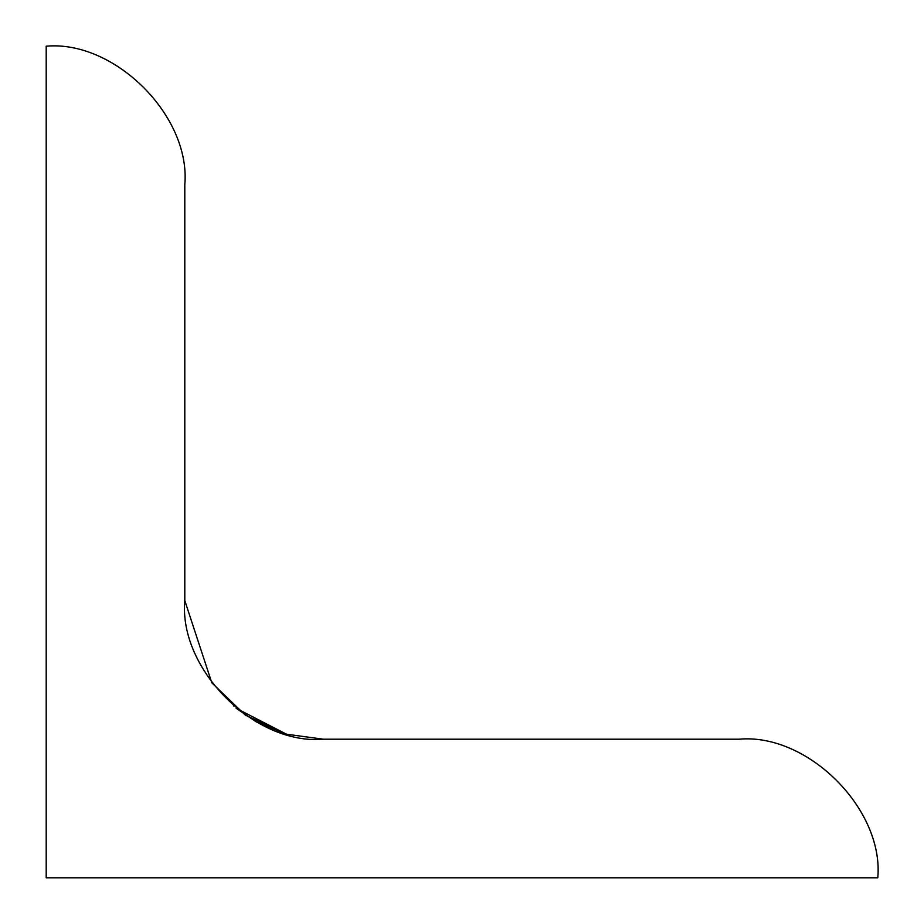 <?xml version="1.0" encoding="UTF-8"?>
<svg xmlns="http://www.w3.org/2000/svg" width="924" height="924" viewBox="0 0 924 924"><rect width="100%" height="100%" fill="white"/><g stroke="black" fill="none" stroke-linecap="round" stroke-linejoin="round"><path stroke-width="1.39" d="M233.322 705.936C227.05 705.936 227.05 705.936 233.322 705.936M286.463 734.187L236.128 708.269L256.364 721.91L286.359 734.164L245.357 715.141L211.792 682.79L184.8 600.6C178.609 669.172 254.828 745.391 323.4 739.2L286.636 734.234L323.284 739.2M184.8 600.6L184.8 184.8C190.991 116.228 114.772 40.009 46.2 46.2L46.2 877.8L877.8 877.8C883.991 809.228 807.772 733.009 739.2 739.2C807.772 733.009 883.991 809.228 877.8 877.8L46.2 877.8L46.2 46.2C114.772 40.009 190.991 116.228 184.8 184.8L184.8 600.6C178.609 669.172 254.828 745.391 323.4 739.2L739.2 739.2L323.4 739.2L286.636 734.234M286.348 734.153L256.479 721.967M256.364 721.91L236.128 708.269L256.364 721.91L286.359 734.164"/></g></svg>
